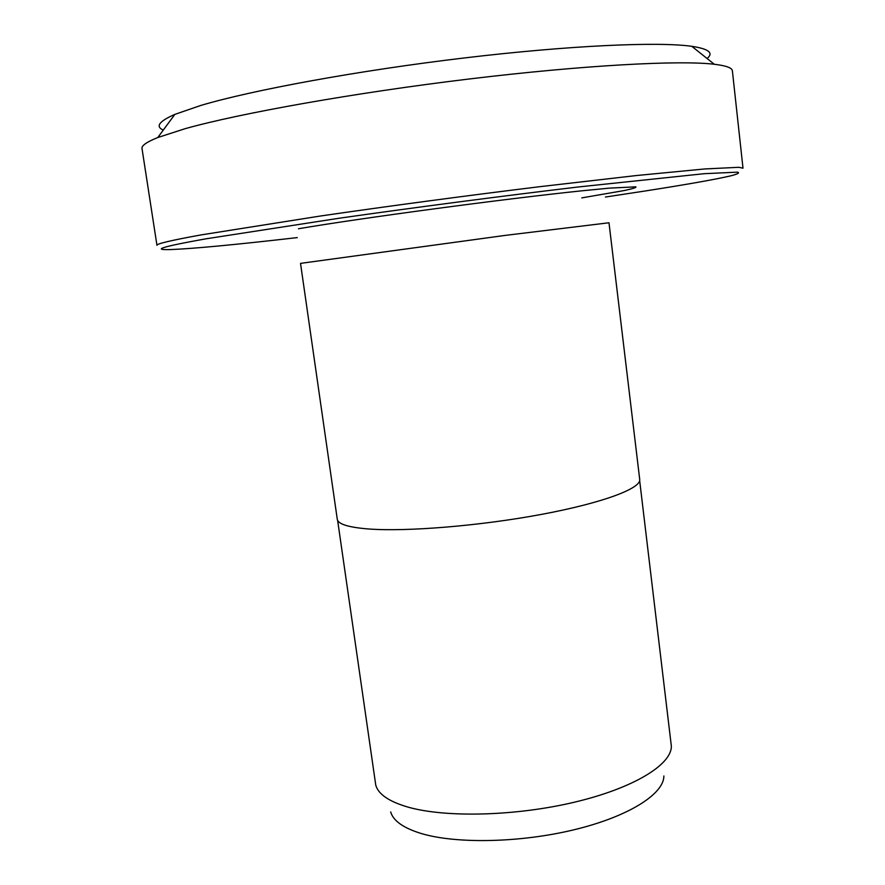 <?xml version="1.0" encoding="UTF-8"?>
<svg xmlns="http://www.w3.org/2000/svg" width="885" height="885" viewBox="0 0 885 885"><rect width="100%" height="100%" fill="white"/><g stroke="black" fill="none" stroke-linecap="round" stroke-linejoin="round"><path stroke-width="1.33" d="M663.883 775.957C663.96 793.989 628.781 816.479 574.597 829.632C520.513 842.83 455.897 844.08 420.851 833.393C403.294 827.94 393.228 820.782 390.683 811.932M337.627 520.38L375.749 785.072C378.238 794.166 388.902 801.489 407.775 807.043C445.432 817.895 515.844 816.191 574.752 802.12C633.782 788.092 671.726 764.585 671.35 746.155L639.667 480.621M605.44 197.034L645.265 190.972C686.539 184.534 715.091 179.478 730.91 175.805C737.869 173.991 740.048 172.774 737.47 172.155L704.217 173.692L578.336 186.967C504.306 195.762 416.105 207.289 339.63 218.164L205.552 238.884C162.608 246.572 150.959 250.134 170.606 249.57C193.229 248.696 235.465 244.702 297.283 237.6M156.955 245.333C156.413 243.817 171.137 240.344 201.138 234.901L320.259 216.04C387.884 206.194 467.457 195.552 539.629 186.702L636.415 175.54L704.814 168.946L738.809 167.298L743.002 168.183L732.382 70.811C732.16 67.868 726.131 65.678 714.295 64.262C679.724 60.069 583.846 65.147 469.028 79.008C354.277 92.848 239.691 113.335 185.12 128.69L157.784 137.529C146.722 141.965 141.467 145.638 142.009 148.536L156.955 245.333M163.271 130.084C155.218 126.5 159.09 121.267 174.865 114.375L200.729 105.47C252.103 90.148 357.761 70.656 463.452 58.056C569.21 45.423 658.429 41.507 691.804 46.319C708.83 48.885 713.918 52.945 707.071 58.498M368.315 528.953C348.358 527.338 338.015 524.108 337.273 519.252L300.524 263.376L505.401 235.377L608.991 222.766L639.711 479.438C641.271 488.443 602.486 503.045 541.045 514.473C479.736 525.922 406.292 531.885 368.315 528.953M298.455 228.761C358.392 218.44 504.848 198.793 581.467 190.85L609.278 188.14L635.872 186.835C636.647 187.487 632.786 188.726 624.301 190.529L581.777 197.886M174.865 114.375L157.784 137.529M691.804 46.319L714.295 64.262"/></g></svg>
